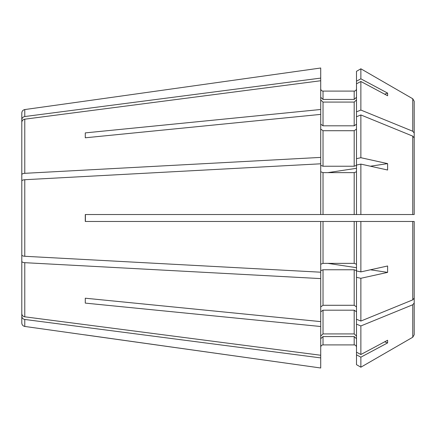<?xml version="1.0" encoding="UTF-8"?>
<svg xmlns="http://www.w3.org/2000/svg" width="436" height="436" viewBox="0 0 436 436"><rect width="100%" height="100%" fill="white"/><g stroke="black" fill="none" stroke-linecap="round" stroke-linejoin="round"><path stroke-width="0.65" d="M413.459 214.539L414.2 214.539L414.2 137.907L412.756 136.136L360.872 114.951L356.495 116.739L356.495 111.839L360.872 110.052L412.756 131.241L414.2 133.007L414.2 214.539L356.495 214.539L356.495 165.07L360.872 164.105L387.609 170.013L387.609 163.614L370.415 166.214M21.8 243.822L21.8 313.642C21.942 315.381 22.934 316.438 24.781 316.814L320.716 355.253L320.716 326.51L85.276 303.107L85.276 298.208L320.716 321.615L320.716 272.2L24.781 256.281C22.934 256.123 21.942 255.687 21.8 254.967L21.8 181.033C21.942 180.313 22.934 179.877 24.781 179.719L320.716 163.8L320.716 114.385L85.276 137.792L85.276 132.893L85.276 137.792M320.716 171.751L323.027 172.634L354.185 172.634L356.495 171.751M413.459 221.461L414.2 221.461L414.2 302.993L412.756 304.759L360.872 325.948L356.495 324.161L356.495 319.261L360.872 321.049L412.756 299.864L414.2 298.093L414.2 221.461L360.872 221.461L360.872 271.895L356.495 270.93L356.495 221.461L320.716 221.461L320.716 272.2M360.872 221.461L356.495 221.461L360.872 221.461M85.276 298.208L85.276 303.107M21.8 261.366C21.942 262.085 22.934 262.521 24.781 262.679L320.716 278.599M320.716 264.249L323.027 263.366L323.027 221.461M356.495 129.078L354.185 130.713L323.027 130.713L320.716 129.078M323.027 263.366L354.185 263.366L356.495 264.249M320.716 221.461L85.276 221.461L85.276 214.539L320.716 214.539L320.716 163.8M360.872 164.105L360.872 214.539L320.716 214.539M356.495 111.839L356.495 83.821L360.872 81.483L387.609 95.751L387.609 93.097L384.661 94.176M21.8 192.178L21.8 122.358C21.942 120.619 22.934 119.562 24.781 119.186L320.716 80.747L320.716 68.005L85.276 101.103L320.716 68.005M320.716 99.948L323.027 102.079L354.185 102.079L356.495 99.948M356.495 270.93L356.495 277.329L360.872 278.293L387.609 272.386L370.415 269.786M356.495 267.688L327.894 263.366M320.716 270.647L323.027 269.764L354.185 269.764L356.495 270.647M320.716 321.615L320.716 326.51M356.495 311.816L354.185 310.187L323.027 310.187L320.716 311.816M85.401 214.539L85.401 221.461M360.872 271.895L387.609 265.987L387.609 272.386M356.495 165.07L356.495 158.671L360.872 157.707L360.872 114.951M360.872 157.707L387.609 163.614M360.872 325.948L360.872 354.517L356.495 352.179L356.495 324.161M24.781 319.463L24.781 326.444C22.939 326.041 21.942 324.896 21.8 323.016L21.8 316.296C21.942 318.029 22.934 319.087 24.781 319.463L320.716 357.902L320.716 355.253M21.8 286.735L21.8 316.296M414.2 241.375L414.2 334.734L412.756 337.235L360.872 367.199L356.495 364.67L356.495 354.828L360.872 357.166L387.609 342.903L384.661 341.824M21.8 149.265L21.8 112.984C21.942 111.104 22.939 109.959 24.781 109.556L85.276 101.103M356.495 83.821L356.495 71.33L360.872 68.801L356.495 71.33M356.495 81.172L360.872 78.834L360.872 68.801L412.756 98.765L360.872 68.801M320.716 336.052L323.027 333.922L354.185 333.922L356.495 336.052M360.872 354.517L387.609 340.249L387.609 342.903M24.781 326.444L320.716 367.995L320.716 357.902M356.495 88.786C356.354 90.187 355.585 90.955 354.185 91.097L323.027 91.097C321.621 90.955 320.852 90.187 320.716 88.786M414.2 133.007L414.2 101.266L412.756 98.765L414.2 101.266L414.2 188.406M21.8 119.704C21.942 117.971 22.934 116.913 24.781 116.537L320.716 78.099M320.716 97.293L323.027 99.43L323.027 91.097M21.8 174.634C21.942 173.915 22.934 173.479 24.781 173.321L320.716 157.401M320.716 114.385L320.716 109.491L85.276 132.893M320.716 109.491L320.716 80.747M320.716 165.353L323.027 166.236L323.027 130.713M356.495 124.184L354.185 125.813L323.027 125.813L320.716 124.184M356.495 306.922L354.185 305.287L323.027 305.287L320.716 306.922M85.276 334.897L320.716 367.995M320.716 338.707L323.027 336.57L354.185 336.57L356.495 338.707M356.495 347.214C356.359 345.813 355.585 345.045 354.185 344.903L323.027 344.903C321.621 345.045 320.852 345.819 320.716 347.214M323.027 99.43L354.185 99.43L356.495 97.293M360.872 78.834L387.609 93.097M356.495 168.312L327.894 172.634M323.027 166.236L354.185 166.236L356.495 165.353M414.2 302.993L414.2 334.734L412.756 337.235L360.872 367.199L356.495 364.67M356.495 352.179L356.495 354.828M356.495 319.261L356.495 277.329M360.872 321.049L360.872 278.293M360.872 367.199L360.872 357.166M356.495 158.671L356.495 116.739M360.872 110.052L360.872 81.483M24.781 316.814L24.781 262.679M354.185 263.366L354.185 221.461M412.756 214.539L412.756 136.136M24.781 116.537L24.781 109.556M24.781 173.321L24.781 119.186M323.027 125.813L323.027 102.079M24.781 256.281L24.781 179.719M323.027 214.539L323.027 172.634M323.027 333.922L323.027 310.187M323.027 305.287L323.027 269.764M323.027 344.903L323.027 336.57M354.185 214.539L354.185 172.634M354.185 333.922L354.185 310.187M354.185 305.287L354.185 269.764M354.185 344.903L354.185 336.57M412.756 299.864L412.756 221.461M412.756 337.235L412.756 304.759M354.185 99.43L354.185 91.097M354.185 166.236L354.185 130.713M412.756 131.241L412.756 98.765M354.185 125.813L354.185 102.079"/></g></svg>
